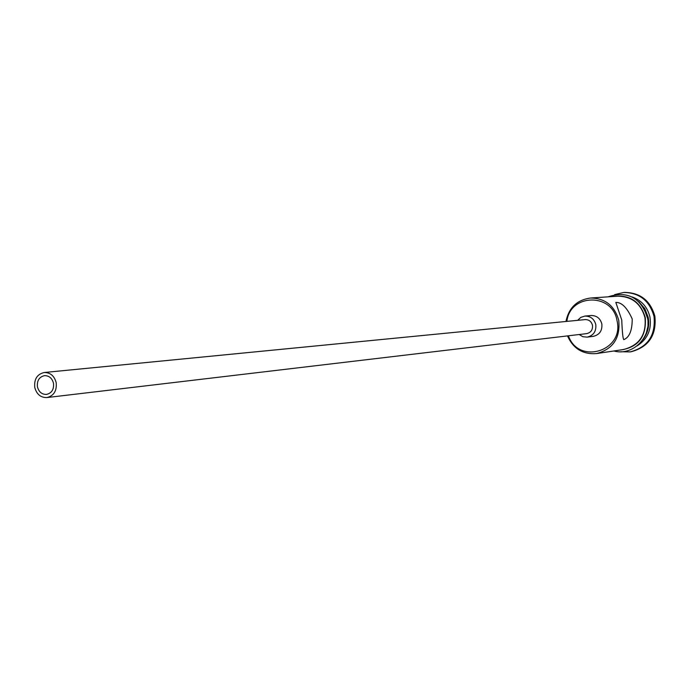 <?xml version="1.0" encoding="UTF-8"?>
<svg xmlns="http://www.w3.org/2000/svg" width="690" height="690" viewBox="0 0 690 690"><rect width="100%" height="100%" fill="white"/><g stroke="black" fill="none" stroke-linecap="round" stroke-linejoin="round"><path stroke-width="1.03" d="M568.439 335.788C578.393 365.148 624.485 351.158 617.033 320.678C612.582 292.56 569.923 293.457 566.887 321.385M565.929 321.48C568.845 307.714 577.038 299.891 590.519 298.02C605.156 298.227 614.566 305.679 618.749 320.358C620.431 338.1 613.031 349.175 596.531 353.573C582.955 354.617 573.278 348.735 567.491 335.901M37.432 386.823C38.83 391.972 41.866 394.507 46.532 394.43C51.741 393.128 54.062 389.402 53.492 383.261C52.112 378.163 49.111 375.627 44.505 375.645C39.227 376.904 36.872 380.63 37.432 386.823M56.183 382.665C54.346 375.878 50.353 372.497 44.212 372.505C37.165 374.17 34.017 379.138 34.759 387.418C36.63 394.292 40.684 397.673 46.92 397.561C53.855 395.81 56.934 390.842 56.183 382.665M46.92 397.561L586.664 333.632C590.942 332.606 592.874 329.803 592.46 325.231C591.373 321.437 588.932 319.565 585.146 319.599L44.212 372.505M579.16 334.521L582.886 336.72L587.138 337.134C593.529 335.564 596.41 331.364 595.781 324.524C594.159 318.866 590.511 316.046 584.861 316.089L580.799 317.4L577.625 320.341M587.138 337.134L593.245 336.375C599.584 334.822 602.448 330.657 601.827 323.886C600.214 318.271 596.6 315.477 590.985 315.52L584.861 316.089M621.759 320.048C622.242 332.218 622.915 338.747 623.795 339.644C629.418 337.393 632.221 330.493 632.212 318.961C627.176 307.749 621.716 302.229 615.825 302.401L621.759 320.048M638.776 301.659L644.814 308.628L648.177 317.297C649.678 325.62 647.919 333.089 642.89 339.704M631.859 296.873C641.45 300.193 647.487 306.938 649.954 317.115C651.765 329.647 647.496 339.23 637.155 345.854M614.635 294.613L623.795 292.457C639.475 292.741 649.549 300.711 654.008 316.356C655.819 335.271 647.893 347.113 630.22 351.891L620.819 351.745M590.519 298.02L617.748 296.191C631.868 296.389 640.941 303.54 644.96 317.633C646.582 334.667 639.432 345.302 623.519 349.537L596.531 353.573M643.779 307.878L648.005 319.539L648.005 326.154L646.444 332.554M623.795 292.457L624.709 292.405C640.372 292.689 650.428 300.642 654.888 316.27C656.69 335.15 648.773 346.984 631.126 351.753L630.22 351.891M619.456 350.14C637.991 347.803 646.599 336.953 645.279 317.564C640.286 301.487 629.737 294.449 613.652 296.467M613.876 350.977C632.704 356.342 652.11 336.927 647.384 317.193C640.415 297.424 627.296 290.645 608.028 296.847"/></g></svg>
